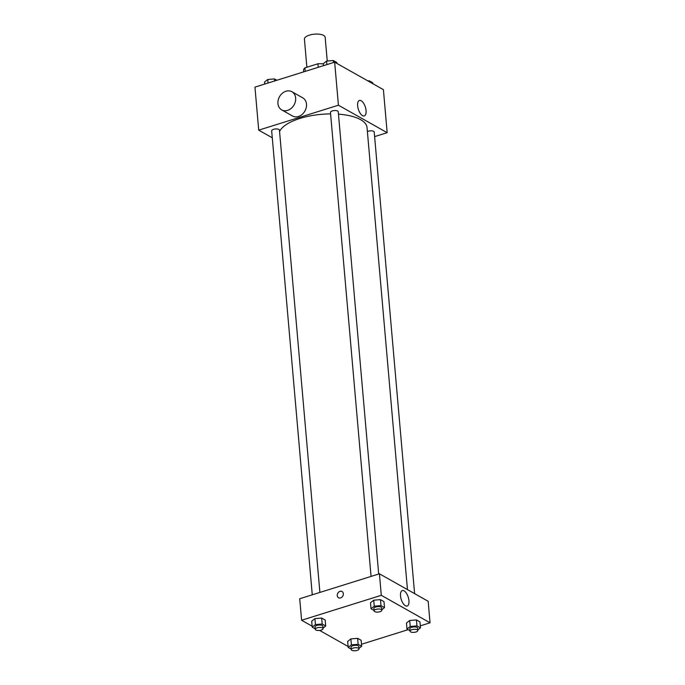 <?xml version="1.0" encoding="UTF-8"?>
<svg xmlns="http://www.w3.org/2000/svg" width="685" height="685" viewBox="0 0 685 685"><rect width="100%" height="100%" fill="white"/><g stroke="black" fill="none" stroke-linecap="round" stroke-linejoin="round"><path stroke-width="1.03" d="M327.242 61.025L325.161 37.273A10.412 4.041 175 0 0 309.372 35.132A10.412 4.041 175 0 0 304.414 39.088L306.871 67.25M305.227 71.386L304.919 67.858A13.983 5.42 175 0 0 303.566 70.144L303.72 71.856M304.919 67.858L317.908 63.791A13.983 5.42 175 0 1 323.354 63.893M318.217 67.318L317.908 63.791M272.279 137.796L258.716 130.15L254.957 87.115L334.657 62.172L383.403 89.658L387.171 132.693L374.618 136.623M330.598 113.898A44.26 17.168 175 0 0 299.927 118.445A44.26 17.168 175 0 0 279.566 131.494M407.464 589.614L367.04 127.564A44.26 17.168 175 0 0 338.467 114.155M258.716 130.15L338.424 105.207L387.171 132.693M414.605 593.638L374.216 132.025A3.904 1.516 175 0 0 368.299 131.22A3.904 1.516 175 0 0 367.391 131.58M319.895 592.422L279.446 130.141A3.904 1.516 175 0 0 273.529 129.337A3.904 1.516 175 0 0 271.671 130.826L312.266 594.811M371.065 576.41L330.47 112.417A3.904 1.516 -5 0 1 334.229 110.568A3.904 1.516 -5 0 1 338.253 111.741L378.694 574.021M338.424 105.207L334.657 62.172M357.638 105.815A8.109 3.682 -107.4 0 1 359.428 100.455A8.109 3.682 -107.4 0 1 365.362 107.091A8.109 3.682 -107.4 0 1 364.274 115.928A8.109 3.682 -107.4 0 1 357.638 105.815M291.913 91.739L302.744 97.852A10.412 8.357 119.4 0 1 306.229 107.631A10.412 8.357 119.4 0 1 298.463 116.484A10.412 8.357 119.4 0 1 292.512 115.988L281.681 109.883A10.412 8.357 119.4 0 1 279.514 96.705A10.412 8.357 119.4 0 1 291.913 91.739A10.412 8.357 119.4 0 1 295.398 101.517A10.412 8.357 119.4 0 1 287.632 110.371A10.412 8.357 119.4 0 1 281.681 109.883M312.137 626.201L301.597 620.259L299.713 598.741L379.421 573.799L428.168 601.284L430.043 622.802L420.29 625.859M348.1 646.486L319.638 630.431M406.462 623.033L409.69 620.49L416.429 619.916L419.948 621.903L416.429 619.916L409.69 620.49L406.462 623.033L406.984 629.018L410.212 626.467L416.951 625.893L420.47 627.88L417.781 630.003M311.701 621.158L314.92 618.606L321.659 618.041L325.178 620.028L321.659 618.041L314.92 618.606L311.701 621.158L312.223 627.135L315.442 624.583L322.181 624.018L325.7 626.004L323.02 628.128M408.14 629.661L361.492 644.26M301.597 620.259L381.297 595.316L430.043 622.802M347.663 641.443L350.883 638.891L357.621 638.326L361.141 640.304L357.621 638.326L350.883 638.891L347.663 641.443L348.185 647.419L351.405 644.868L358.152 644.302L361.663 646.28L358.983 648.404M370.499 602.757L373.727 600.206L380.466 599.64L383.985 601.618L380.466 599.64L373.727 600.206L370.499 602.757L371.022 608.734L374.25 606.182L380.988 605.617L384.508 607.595L381.819 609.727M381.297 595.316L379.421 573.799M400.519 595.924A8.109 3.682 -107.4 0 1 402.309 590.564A8.109 3.682 -107.4 0 1 408.243 597.2A8.109 3.682 -107.4 0 1 407.155 606.037A8.109 3.682 -107.4 0 1 400.519 595.924M340.582 597.928A3.579 2.868 119.4 0 1 338.536 597.757A3.579 2.868 119.4 0 1 337.799 593.227A3.579 2.868 119.4 0 1 342.055 591.515A3.579 2.868 119.4 0 1 343.253 594.88A3.579 2.868 119.4 0 1 340.582 597.928M338.544 597.757A3.579 2.868 119.4 0 1 337.799 593.227A3.579 2.868 119.4 0 1 342.055 591.523M374.044 610.438L371.022 608.734M381.862 610.215L381.656 607.826A3.904 1.516 175 0 0 375.731 607.021A3.904 1.516 175 0 0 373.873 608.503L374.078 610.9A3.904 1.516 175 0 0 378.103 612.065A3.904 1.516 175 0 0 381.862 610.215A3.904 1.516 175 0 0 375.945 609.41A3.904 1.516 175 0 0 374.078 610.9M374.25 606.182L373.727 600.206M380.988 605.617L380.466 599.64M384.508 607.595L383.985 601.618M410.007 630.714L406.984 629.018M417.824 630.5L417.619 628.111A3.904 1.516 175 0 0 411.694 627.306A3.904 1.516 175 0 0 409.835 628.787L410.05 631.176A3.904 1.516 175 0 0 414.074 632.349A3.904 1.516 175 0 0 417.824 630.5A3.904 1.516 175 0 0 411.908 629.695A3.904 1.516 175 0 0 410.05 631.176M410.212 626.467L409.69 620.49M416.951 625.893L416.429 619.916M420.47 627.88L419.948 621.903M315.237 628.839L312.223 627.135M323.063 628.616L322.849 626.227A3.904 1.516 175 0 0 316.932 625.422A3.904 1.516 175 0 0 315.074 626.912L315.28 629.301A3.904 1.516 175 0 0 319.304 630.465A3.904 1.516 175 0 0 323.063 628.616A3.904 1.516 175 0 0 317.138 627.811A3.904 1.516 175 0 0 315.28 629.301M315.442 624.583L314.92 618.606M322.181 624.018L321.659 618.041M325.7 626.004L325.178 620.028M351.2 649.123L348.185 647.419M359.026 648.9L358.82 646.512A3.904 1.516 175 0 0 352.895 645.707A3.904 1.516 175 0 0 351.037 647.188L351.242 649.585A3.904 1.516 175 0 0 355.267 650.75A3.904 1.516 175 0 0 359.026 648.9A3.904 1.516 175 0 0 353.1 648.096A3.904 1.516 175 0 0 351.242 649.585M351.405 644.868L350.883 638.891M358.152 644.302L357.621 638.326M361.663 646.28L361.141 640.304M323.508 65.657L323.337 63.636L326.557 61.085L333.295 60.52L336.815 62.506L336.9 63.44M326.865 64.613L326.557 61.085M333.475 62.541L333.295 60.52M367.896 80.916L369.258 80.804L372.777 82.782L372.863 83.716M369.343 81.729L369.258 80.804M264.71 84.067L264.53 82.037L267.749 79.486L274.497 78.921L276.86 80.256M268.058 83.013L267.749 79.486M274.668 80.941L274.497 78.921"/></g></svg>
